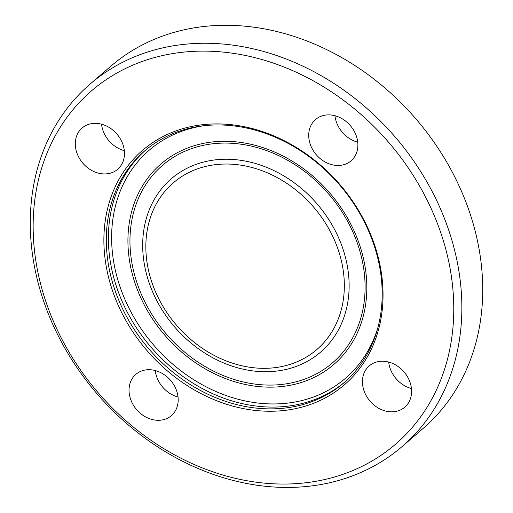 <?xml version="1.0" encoding="UTF-8"?>
<svg xmlns="http://www.w3.org/2000/svg" width="513" height="513" viewBox="0 0 513 513"><rect width="100%" height="100%" fill="white"/><g stroke="black" fill="none" stroke-linecap="round" stroke-linejoin="round"><path stroke-width="0.77" d="M155.266 370.54A27.24 22.412 -130.7 0 0 178.037 397.004M177.562 394.125A27.24 22.412 49.3 0 1 171.374 415.645A27.24 22.412 49.3 0 1 147.09 417.665A27.24 22.412 49.3 0 1 129.648 395.863A27.24 22.412 49.3 0 1 135.836 374.349A27.24 22.412 49.3 0 1 160.12 372.329A27.24 22.412 49.3 0 1 177.562 394.125M101.548 124.191A27.24 22.412 -130.7 0 0 124.319 150.655M105.409 173.933A27.24 22.412 49.3 0 1 78.521 156.728A27.24 22.412 49.3 0 1 82.125 127.993A27.24 22.412 49.3 0 1 94.379 123.357A27.24 22.412 49.3 0 1 121.26 140.562A27.24 22.412 49.3 0 1 117.663 169.296A27.24 22.412 49.3 0 1 105.409 173.933M334.957 115.72A27.24 22.412 -130.7 0 0 335.431 118.599A27.24 22.412 -130.7 0 0 357.728 142.184M309.345 141.049A27.24 22.412 49.3 0 1 315.527 119.529A27.24 22.412 49.3 0 1 339.818 117.509A27.24 22.412 49.3 0 1 357.26 139.312A27.24 22.412 49.3 0 1 351.072 160.826A27.24 22.412 49.3 0 1 326.781 162.845A27.24 22.412 49.3 0 1 309.345 141.049M388.674 362.069A27.24 22.412 -130.7 0 0 411.445 388.533M381.499 361.242A27.24 22.412 49.3 0 1 408.386 378.44A27.24 22.412 49.3 0 1 404.783 407.175A27.24 22.412 49.3 0 1 392.528 411.811A27.24 22.412 49.3 0 1 365.641 394.612A27.24 22.412 49.3 0 1 369.245 365.878A27.24 22.412 49.3 0 1 381.499 361.242M90.083 84.081L110.949 66.119A239.135 196.736 49.3 0 1 324.152 48.402A239.135 196.736 49.3 0 1 477.231 239.751A239.135 196.736 49.3 0 1 422.911 428.644L402.045 446.605A239.135 196.736 -130.7 0 0 456.365 257.712A239.135 196.736 -130.7 0 0 303.286 66.357A239.135 196.736 -130.7 0 0 90.083 84.081A239.135 196.736 -130.7 0 0 96.938 393.663A239.135 196.736 -130.7 0 0 402.045 446.605M448.426 260.149A233.082 191.759 -130.7 0 0 100.118 83.952A233.082 191.759 -130.7 0 0 181.814 458.66A233.082 191.759 -130.7 0 0 448.426 260.149M379.485 262.65A154.682 127.256 -130.7 0 0 148.328 145.718A154.682 127.256 -130.7 0 0 202.545 394.388A154.682 127.256 -130.7 0 0 379.485 262.65M378.671 262.034A152.868 125.762 -130.7 0 0 280.816 139.716A152.868 125.762 -130.7 0 0 144.525 151.04A152.868 125.762 -130.7 0 0 148.911 348.943A152.868 125.762 -130.7 0 0 343.947 382.781A152.868 125.762 -130.7 0 0 378.671 262.034M145.577 150.149A152.868 125.762 -130.7 0 0 150.995 347.147A152.868 125.762 -130.7 0 0 344.98 381.877M204.79 125.627A150.444 123.768 -130.7 0 0 153.547 344.948A150.444 123.768 -130.7 0 0 378.062 326.986M363.781 259.995A132.373 108.903 -130.7 0 0 165.962 159.928A132.373 108.903 -130.7 0 0 212.363 372.733A132.373 108.903 -130.7 0 0 363.781 259.995M362.107 259.924A130.296 107.191 -130.7 0 0 167.398 161.428A130.296 107.191 -130.7 0 0 213.068 370.893A130.296 107.191 -130.7 0 0 362.107 259.924M346.506 261.829A114.399 94.116 -130.7 0 0 175.555 175.35A114.399 94.116 -130.7 0 0 215.652 359.26A114.399 94.116 -130.7 0 0 346.506 261.829M341.812 262.675A109.994 90.493 -130.7 0 0 177.44 179.524A109.994 90.493 -130.7 0 0 215.999 356.349A109.994 90.493 -130.7 0 0 341.812 262.675"/></g></svg>
